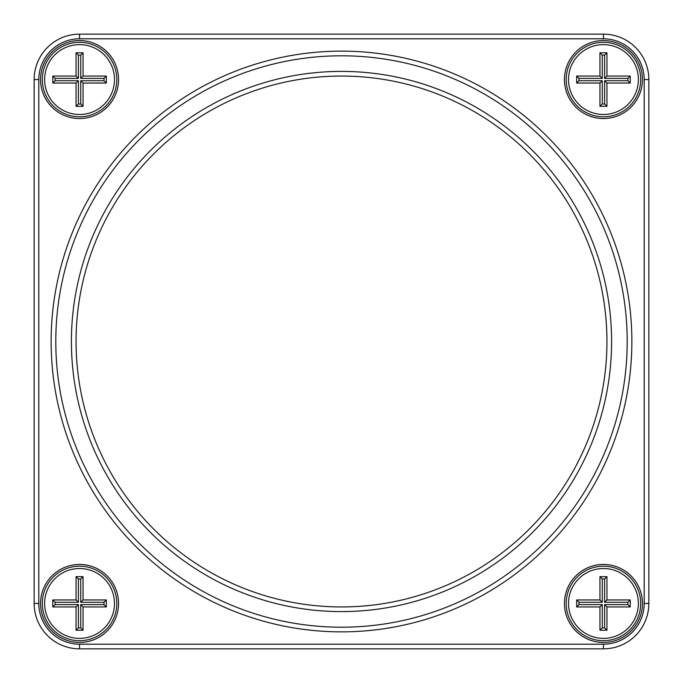 <?xml version="1.0" encoding="UTF-8"?>
<svg xmlns="http://www.w3.org/2000/svg" width="683" height="683" viewBox="0 0 683 683"><rect width="100%" height="100%" fill="white"/><g stroke="black" fill="none" stroke-linecap="round" stroke-linejoin="round"><path stroke-width="1.02" d="M79.552 34.15L603.448 34.15A45.402 45.402 0 0 1 648.85 79.552L648.85 603.448A45.402 45.402 0 0 1 603.448 648.85L79.552 648.85A45.402 45.402 0 0 1 34.15 603.448L34.15 79.552A45.402 45.402 0 0 1 79.552 34.15L79.552 38.803A40.749 40.749 0 0 0 38.803 79.552L38.803 603.448A40.749 40.749 0 0 0 79.552 644.197L603.448 644.197A40.749 40.749 0 0 0 644.197 603.448L644.197 79.552A40.749 40.749 0 0 0 603.448 38.803L79.552 38.803M603.448 118.552A38.999 38.999 0 0 1 569.673 60.053A38.999 38.999 0 0 1 637.222 60.053A38.999 38.999 0 0 1 603.448 118.552M603.448 642.447A38.999 38.999 0 0 1 569.673 583.948A38.999 38.999 0 0 1 637.222 583.948A38.999 38.999 0 0 1 603.448 642.447M79.552 642.447A38.999 38.999 0 0 1 45.778 583.948A38.999 38.999 0 0 1 113.327 583.948A38.999 38.999 0 0 1 79.552 642.447M79.552 118.552A38.999 38.999 0 0 1 45.778 60.053A38.999 38.999 0 0 1 113.327 60.053A38.999 38.999 0 0 1 79.552 118.552M341.5 631.86A290.36 290.36 0 0 1 90.036 196.32A290.36 290.36 0 0 1 592.964 196.32A290.36 290.36 0 0 1 341.5 631.86M341.5 627.207A285.707 285.707 0 0 0 588.925 198.651A285.707 285.707 0 0 0 94.075 198.651A285.707 285.707 0 0 0 341.5 627.207M341.5 611.592A270.092 270.092 0 0 1 107.59 206.454A270.092 270.092 0 0 1 575.41 206.454A270.092 270.092 0 0 1 341.5 611.592M79.552 566.19A37.258 37.258 0 0 0 42.303 603.448A37.258 37.258 0 0 0 79.552 640.697A37.258 37.258 0 0 0 116.81 603.448A37.258 37.258 0 0 0 79.552 566.19M79.552 116.81A37.258 37.258 0 0 0 111.816 60.924A37.258 37.258 0 0 0 47.289 60.924A37.258 37.258 0 0 0 79.552 116.81M603.448 116.81A37.258 37.258 0 0 0 635.711 60.924A37.258 37.258 0 0 0 571.184 60.924A37.258 37.258 0 0 0 603.448 116.81M603.448 566.19A37.258 37.258 0 0 0 566.19 603.448A37.258 37.258 0 0 0 603.448 640.697A37.258 37.258 0 0 0 640.697 603.448A37.258 37.258 0 0 0 603.448 566.19M341.5 606.939A265.439 265.439 0 0 0 571.381 208.785A265.439 265.439 0 0 0 111.619 208.785A265.439 265.439 0 0 0 341.5 606.939M603.448 568.521A34.927 34.927 0 0 0 573.199 620.907A34.927 34.927 0 0 0 633.696 620.907A34.927 34.927 0 0 0 603.448 568.521M606.939 630.221L599.956 630.221L599.956 606.939L576.665 606.939L576.665 599.956L599.956 599.956L599.956 576.665L606.939 576.665L606.939 599.956L630.221 599.956L630.221 606.939L606.939 606.939L606.939 630.221L604.609 627.89L604.609 604.609L627.89 604.609L627.89 602.278L604.609 602.278L604.609 578.996L602.278 578.996L602.278 602.278L578.996 602.278L578.996 604.609L602.278 604.609L602.278 627.89L604.609 627.89M606.939 599.956L604.609 602.278M604.609 578.996L606.939 576.665M602.278 578.996L599.956 576.665M630.221 599.956L627.89 602.278M602.278 602.278L599.956 599.956M630.221 606.939L627.89 604.609M578.996 602.278L576.665 599.956M606.939 606.939L604.609 604.609M578.996 604.609L576.665 606.939M602.278 604.609L599.956 606.939M599.956 630.221L602.278 627.89M603.448 44.626A34.927 34.927 0 0 0 573.199 97.02A34.927 34.927 0 0 0 633.696 97.02A34.927 34.927 0 0 0 603.448 44.626M606.939 106.335L599.956 106.335L599.956 83.044L576.665 83.044L576.665 76.061L599.956 76.061L599.956 52.779L606.939 52.779L606.939 76.061L630.221 76.061L630.221 83.044L606.939 83.044L606.939 106.335L604.609 104.004L604.609 80.722L627.89 80.722L627.89 78.391L604.609 78.391L604.609 55.11L602.278 55.11L602.278 78.391L578.996 78.391L578.996 80.722L602.278 80.722L602.278 104.004L604.609 104.004M606.939 76.061L604.609 78.391M604.609 55.11L606.939 52.779M602.278 55.11L599.956 52.779M630.221 76.061L627.89 78.391M602.278 78.391L599.956 76.061M630.221 83.044L627.89 80.722M578.996 78.391L576.665 76.061M606.939 83.044L604.609 80.722M578.996 80.722L576.665 83.044M602.278 80.722L599.956 83.044M599.956 106.335L602.278 104.004M79.552 44.626A34.927 34.927 0 0 0 49.304 97.02A34.927 34.927 0 0 0 109.801 97.02A34.927 34.927 0 0 0 79.552 44.626M83.044 106.335L76.061 106.335L76.061 83.044L52.779 83.044L52.779 76.061L76.061 76.061L76.061 52.779L83.044 52.779L83.044 76.061L106.335 76.061L106.335 83.044L83.044 83.044L83.044 106.335L80.722 104.004L80.722 80.722L104.004 80.722L104.004 78.391L80.722 78.391L80.722 55.11L78.391 55.11L78.391 78.391L55.11 78.391L55.11 80.722L78.391 80.722L78.391 104.004L80.722 104.004M83.044 76.061L80.722 78.391M80.722 55.11L83.044 52.779M78.391 55.11L76.061 52.779M106.335 76.061L104.004 78.391M78.391 78.391L76.061 76.061M106.335 83.044L104.004 80.722M55.11 78.391L52.779 76.061M83.044 83.044L80.722 80.722M55.11 80.722L52.779 83.044M78.391 80.722L76.061 83.044M76.061 106.335L78.391 104.004M79.552 568.521A34.927 34.927 0 0 0 49.304 620.907A34.927 34.927 0 0 0 109.801 620.907A34.927 34.927 0 0 0 79.552 568.521M83.044 630.221L76.061 630.221L76.061 606.939L52.779 606.939L52.779 599.956L76.061 599.956L76.061 576.665L83.044 576.665L83.044 599.956L106.335 599.956L106.335 606.939L83.044 606.939L83.044 630.221L80.722 627.89L80.722 604.609L104.004 604.609L104.004 602.278L80.722 602.278L80.722 578.996L78.391 578.996L78.391 602.278L55.11 602.278L55.11 604.609L78.391 604.609L78.391 627.89L80.722 627.89M83.044 599.956L80.722 602.278M80.722 578.996L83.044 576.665M78.391 578.996L76.061 576.665M106.335 599.956L104.004 602.278M78.391 602.278L76.061 599.956M106.335 606.939L104.004 604.609M55.11 602.278L52.779 599.956M83.044 606.939L80.722 604.609M55.11 604.609L52.779 606.939M78.391 604.609L76.061 606.939M76.061 630.221L78.391 627.89M603.448 648.85L603.448 644.197M644.197 603.448L648.85 603.448M644.197 79.552L648.85 79.552M79.552 648.85L79.552 644.197M603.448 38.803L603.448 34.15M34.15 603.448L38.803 603.448M34.15 79.552L38.803 79.552"/></g></svg>
